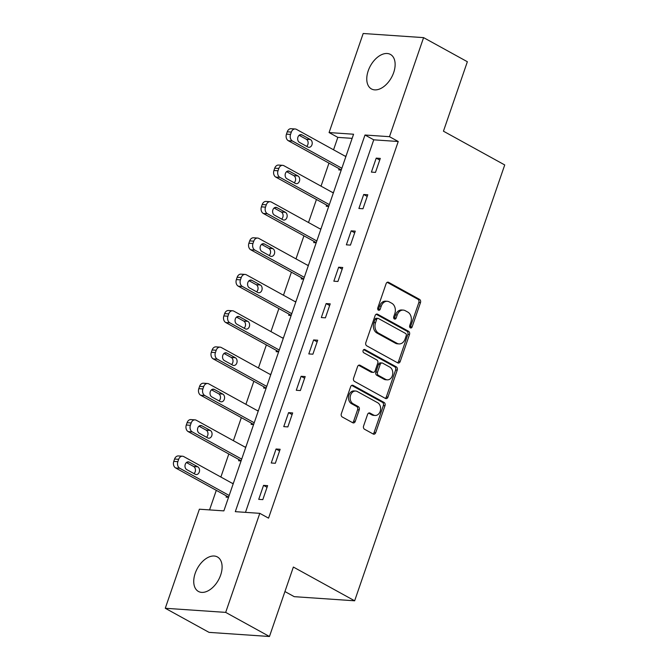 <?xml version="1.0" encoding="UTF-8"?>
<svg xmlns="http://www.w3.org/2000/svg" width="670" height="670" viewBox="0 0 670 670"><rect width="100%" height="100%" fill="white"/><g stroke="black" fill="none" stroke-linecap="round" stroke-linejoin="round"><path stroke-width="1" d="M410.358 327.865A1.734 1.323 93.9 0 0 412.117 326.927L420.484 302.614A2.479 1.884 93.9 0 0 419.554 299.381L388.617 282.346A2.479 1.884 93.9 0 0 388.005 282.162A2.479 1.884 93.9 0 0 386.113 283.686L377.746 307.991A1.734 1.323 93.9 0 0 380.15 309.314L381.23 306.173A7.931 6.038 93.9 0 1 387.277 301.291A7.931 6.038 93.9 0 1 389.253 301.877L391.833 303.301A7.931 6.038 93.9 0 1 394.806 313.652L393.726 316.793A1.734 1.323 93.9 0 0 396.129 318.124L397.218 314.975A7.931 6.038 93.9 0 1 403.256 310.093A7.931 6.038 93.9 0 1 405.233 310.687L407.812 312.103A7.931 6.038 93.9 0 1 410.794 322.454L409.713 325.595A1.734 1.323 93.9 0 0 410.358 327.865M410.007 327.563A1.734 1.323 93.9 0 0 410.484 326.809L418.851 302.505A2.479 1.884 93.9 0 0 417.921 299.272L387.185 282.338M378.039 309.959A1.734 1.323 93.9 0 0 378.517 309.205L379.597 306.064L381.23 306.173M394.019 318.761A1.734 1.323 93.9 0 0 394.504 318.007L395.585 314.866L397.218 314.975M195.188 573.327A19.698 12.035 118.8 0 1 217.423 556.954A19.698 12.035 118.8 0 1 220.656 575.069A19.698 12.035 118.8 0 1 198.421 591.451A19.698 12.035 118.8 0 1 195.188 573.327M368.215 70.819A19.698 12.035 118.8 0 1 390.451 54.438A19.698 12.035 118.8 0 1 393.684 72.561A19.698 12.035 118.8 0 1 371.448 88.943A19.698 12.035 118.8 0 1 368.215 70.819M363.584 426.003A2.479 1.884 93.9 0 0 364.514 429.236L373.198 434.018A2.479 1.884 93.9 0 0 373.818 434.202A2.479 1.884 93.9 0 0 375.703 432.678L384.999 405.685A2.479 1.884 93.9 0 0 384.069 402.444L353.132 385.409A2.479 1.884 93.9 0 0 352.512 385.225A2.479 1.884 93.9 0 0 350.628 386.749L341.332 413.742A2.479 1.884 93.9 0 0 342.261 416.983L352.747 422.753A2.479 1.884 93.9 0 0 353.366 422.938A2.479 1.884 93.9 0 0 355.251 421.413L359.229 409.856A2.479 1.884 93.9 0 0 358.299 406.623L353.098 403.759A6.633 5.05 93.9 0 1 350.318 396.179A6.633 5.05 93.9 0 1 355.661 391.029A6.633 5.05 93.9 0 1 357.311 391.523L377.679 402.737A6.633 5.05 93.9 0 1 380.459 410.316A6.633 5.05 93.9 0 1 375.116 415.475A6.633 5.05 93.9 0 1 373.466 414.981L370.075 413.105A2.479 1.884 93.9 0 0 369.455 412.921A2.479 1.884 93.9 0 0 367.562 414.454L363.584 426.003M423.591 37.629L467.358 61.732L443.448 131.194L504.728 164.946L354.648 600.797L293.368 567.046L269.457 636.5L225.681 612.388L165.272 608.268L199.384 509.208L223.872 510.883L353.567 134.226L329.079 132.56L363.182 33.5L423.591 37.629L389.479 136.68L364.991 135.013L235.304 511.662L259.793 513.337L225.681 612.388M259.793 513.337L268.544 518.153L398.24 141.504L389.479 136.68M397.695 362.872A2.479 1.884 93.9 0 0 398.315 363.056A2.479 1.884 93.9 0 0 400.199 361.524L409.496 334.531A2.479 1.884 93.9 0 0 408.566 331.298L377.629 314.255A2.479 1.884 93.9 0 0 377.009 314.071A2.479 1.884 93.9 0 0 375.125 315.595L365.828 342.596A2.479 1.884 93.9 0 0 366.758 345.829L397.695 362.872M397.243 370.108L387.955 397.101A2.479 1.884 93.9 0 1 386.062 398.625A2.479 1.884 93.9 0 1 385.443 398.441L354.514 381.406A2.479 1.884 93.9 0 1 353.584 378.173L357.562 366.616A2.479 1.884 93.9 0 1 359.447 365.091A2.479 1.884 93.9 0 1 360.066 365.276L372.612 372.185A2.479 1.884 93.9 0 0 373.232 372.369A2.479 1.884 93.9 0 0 375.116 370.845L377.754 363.182A2.479 1.884 93.9 0 0 376.825 359.949L363.76 352.755A1.734 1.323 93.9 0 1 364.865 349.547L396.313 366.875A2.479 1.884 93.9 0 1 397.243 370.108L395.618 369.991L386.322 396.992L387.955 397.101M284.934 591.543L294.239 596.669L354.648 600.797M398.24 141.504L373.743 139.829L245.48 512.357M376.222 158.128L371.406 172.115L375.485 172.391L380.3 158.413L376.222 158.128L379.731 160.063M363.701 194.493L358.885 208.479L362.964 208.755L367.78 194.769L363.701 194.493L367.21 196.427M351.18 230.849L346.365 244.835L350.444 245.111L355.259 231.133L351.18 230.849L354.69 232.783M338.66 267.213L333.844 281.199L337.923 281.475L342.739 267.489L338.66 267.213L342.169 269.147M326.139 303.569L321.324 317.555L325.402 317.831L330.218 303.853L326.139 303.569L329.648 305.503M313.619 339.933L308.803 353.919L312.89 354.196L317.706 340.209L313.619 339.933L317.128 341.868M301.098 376.289L296.282 390.275L300.369 390.551L305.185 376.565L301.098 376.289L304.616 378.223M288.577 412.653L283.762 426.631L287.849 426.916L292.664 412.929L288.577 412.653L292.095 414.588M276.065 449.009L271.25 462.995L275.328 463.272L280.144 449.285L276.065 449.009L279.574 450.944M263.545 485.373L258.729 499.351L262.808 499.636L267.623 485.649L263.545 485.373L267.054 487.308M352.144 138.355L337.831 137.375L333.551 149.804M328.97 163.112L321.031 186.16M316.449 199.467L308.51 222.524M303.929 235.832L295.989 258.88M291.408 272.188L283.477 295.244M278.887 308.552L270.956 331.6M266.367 344.908L258.436 367.964M253.855 381.272L245.915 404.32M241.334 417.628L233.395 440.684M228.813 453.992L220.874 477.04M216.293 490.348L209.559 509.904M339.154 168.723L338.752 169.887L341.231 170.054M344.774 155.984L346.047 156.068M326.633 205.079L326.231 206.243L328.71 206.419M332.253 192.34L333.526 192.432M314.113 241.443L313.711 242.607L316.19 242.774M319.732 228.704L321.005 228.788M301.592 277.799L301.19 278.963L303.669 279.13M307.212 265.06L308.485 265.153M289.072 314.163L288.67 315.327L291.149 315.495M294.7 301.425L295.964 301.508M276.551 350.519L276.149 351.683L278.628 351.851M282.179 337.781L283.444 337.873M264.039 386.883L263.637 388.047L266.107 388.215M269.658 374.145L270.923 374.228M251.518 423.239L251.116 424.403L253.595 424.571M257.138 410.501L258.402 410.593M238.997 459.595L238.595 460.767L241.074 460.935M244.617 446.865L245.89 446.949M226.477 495.959L226.075 497.123L228.554 497.291M232.096 483.221L233.369 483.305M269.457 636.5L209.048 632.371L165.272 608.268M337.831 137.375L329.079 132.56M373.743 139.829L364.991 135.013M403.256 310.093L401.623 309.984A7.931 6.038 93.9 0 0 395.585 314.866M387.277 301.291L385.644 301.173A7.931 6.038 93.9 0 0 379.597 306.064M397.503 362.763A2.479 1.884 93.9 0 0 398.566 361.415L407.863 334.422A2.479 1.884 93.9 0 0 406.933 331.189L376.197 314.255M406.221 335.72A1.734 1.323 93.9 0 0 405.576 333.459L378.416 318.501A1.734 1.323 93.9 0 0 376.666 319.439L375.518 322.756A7.931 6.038 93.9 0 0 378.5 333.107L397.059 343.333A7.931 6.038 93.9 0 0 399.044 343.919A7.931 6.038 93.9 0 0 405.082 339.037L406.221 335.72M377.989 318.376L376.356 318.258A1.734 1.323 93.9 0 0 375.033 319.33L376.666 319.439M399.044 343.919L397.411 343.81A7.931 6.038 93.9 0 1 395.426 343.216L376.867 332.998A7.931 6.038 93.9 0 1 373.894 322.647L375.033 319.33M385.25 398.332A2.479 1.884 93.9 0 0 386.322 396.992M358.626 365.276L370.979 372.076A2.479 1.884 93.9 0 0 371.599 372.26L373.232 372.369M363.668 349.673L394.68 366.758L396.313 366.875M385.627 379.354A6.633 5.05 93.9 0 0 387.285 379.848A6.633 5.05 93.9 0 0 392.62 374.697A6.633 5.05 93.9 0 0 389.84 367.118L382.671 363.165A2.479 1.884 93.9 0 0 382.051 362.981A2.479 1.884 93.9 0 0 380.158 364.505L377.52 372.168A2.479 1.884 93.9 0 0 378.45 375.401L385.627 379.354L383.994 379.245A6.633 5.05 93.9 0 0 385.652 379.739L387.285 379.848M382.051 362.981L380.418 362.872A2.479 1.884 93.9 0 0 378.525 364.396L380.158 364.505M383.994 379.245L376.816 375.292A2.479 1.884 93.9 0 1 375.887 372.059L378.525 364.396M395.618 369.991A2.479 1.884 93.9 0 0 394.68 366.758M375.116 415.475L373.483 415.358A6.633 5.05 93.9 0 1 371.833 414.864L368.634 413.105M355.661 391.029L354.028 390.92A6.633 5.05 93.9 0 0 348.685 396.071A6.633 5.05 93.9 0 0 351.465 403.65L353.098 403.759M352.546 422.644A2.479 1.884 93.9 0 0 353.618 421.304L357.596 409.747A2.479 1.884 93.9 0 0 356.666 406.514L351.465 403.65M372.997 433.909A2.479 1.884 93.9 0 0 374.069 432.569L383.366 405.568A2.479 1.884 93.9 0 0 382.436 402.335L351.691 385.401M341.851 168.237L292.422 141.01A5.05 3.844 93.9 0 1 290.529 134.419L291.333 132.09A5.05 3.844 93.9 0 1 295.177 128.983A5.05 3.844 93.9 0 1 296.442 129.36L345.871 156.587M341.281 169.895L288.343 140.733A5.05 3.844 -86.1 0 1 286.45 134.142L287.246 131.814A5.05 3.844 -86.1 0 1 291.098 128.707L295.177 128.983M306.667 146.362A4.037 3.074 93.9 0 0 308.133 142.609A4.037 3.074 93.9 0 0 306.341 139.276L299.122 135.298M299.448 142.383L307.857 147.015A4.037 3.074 93.9 0 0 308.862 147.316A4.037 3.074 93.9 0 0 312.12 144.176A4.037 3.074 93.9 0 0 310.419 139.561L302.019 134.93A4.037 3.074 93.9 0 0 301.006 134.628A4.037 3.074 93.9 0 0 297.756 137.769A4.037 3.074 93.9 0 0 299.448 142.383M329.339 204.601L279.909 177.374A5.05 3.844 93.9 0 1 278.008 170.783L278.812 168.455A5.05 3.844 93.9 0 1 282.656 165.339A5.05 3.844 93.9 0 1 283.921 165.716L333.35 192.943M328.761 206.251L275.822 177.098A5.05 3.844 -86.1 0 1 273.93 170.507L274.734 168.17A5.05 3.844 -86.1 0 1 278.578 165.063L282.656 165.339M294.155 182.726A4.037 3.074 93.9 0 0 295.612 178.974A4.037 3.074 93.9 0 0 293.82 175.641L286.601 171.662M286.928 178.748L295.336 183.379A4.037 3.074 93.9 0 0 296.341 183.68A4.037 3.074 93.9 0 0 299.599 180.54A4.037 3.074 93.9 0 0 297.899 175.917L289.499 171.286A4.037 3.074 93.9 0 0 288.494 170.984A4.037 3.074 93.9 0 0 285.236 174.125A4.037 3.074 93.9 0 0 286.928 178.748M316.818 240.957L267.389 213.73A5.05 3.844 93.9 0 1 265.488 207.139L266.291 204.811A5.05 3.844 93.9 0 1 270.136 201.704A5.05 3.844 93.9 0 1 271.4 202.08L320.829 229.308M316.248 242.615L263.302 213.454A5.05 3.844 -86.1 0 1 261.409 206.863L262.213 204.534A5.05 3.844 -86.1 0 1 266.057 201.427L270.136 201.704M281.635 219.082A4.037 3.074 93.9 0 0 283.092 215.33A4.037 3.074 93.9 0 0 281.3 211.996L274.08 208.018M274.407 215.103L282.815 219.735A4.037 3.074 93.9 0 0 283.82 220.036A4.037 3.074 93.9 0 0 287.078 216.896A4.037 3.074 93.9 0 0 285.387 212.281L276.978 207.65A4.037 3.074 93.9 0 0 275.973 207.348A4.037 3.074 93.9 0 0 272.715 210.489A4.037 3.074 93.9 0 0 274.407 215.103M304.297 277.321L254.868 250.094A5.05 3.844 93.9 0 1 252.967 243.503L253.771 241.175A5.05 3.844 93.9 0 1 257.615 238.059A5.05 3.844 93.9 0 1 258.88 238.436L308.309 265.663M303.728 278.971L250.781 249.809A5.05 3.844 -86.1 0 1 248.888 243.227L249.692 240.89A5.05 3.844 -86.1 0 1 253.536 237.783L257.615 238.059M269.114 255.446A4.037 3.074 93.9 0 0 270.571 251.694A4.037 3.074 93.9 0 0 268.779 248.361L261.56 244.383M261.895 251.468L270.295 256.099A4.037 3.074 93.9 0 0 271.3 256.401A4.037 3.074 93.9 0 0 274.558 253.252A4.037 3.074 93.9 0 0 272.866 248.637L264.457 244.006A4.037 3.074 93.9 0 0 263.452 243.704A4.037 3.074 93.9 0 0 260.195 246.845A4.037 3.074 93.9 0 0 261.895 251.468M291.777 313.677L242.347 286.45A5.05 3.844 93.9 0 1 240.446 279.859L241.25 277.531A5.05 3.844 93.9 0 1 245.094 274.424A5.05 3.844 93.9 0 1 246.359 274.8L295.788 302.028M291.207 315.335L238.269 286.174A5.05 3.844 -86.1 0 1 236.368 279.583L237.172 277.254A5.05 3.844 -86.1 0 1 241.016 274.147L245.094 274.424M256.593 291.802A4.037 3.074 93.9 0 0 258.05 288.05A4.037 3.074 93.9 0 0 256.258 284.716L249.039 280.738M249.374 287.824L257.774 292.455A4.037 3.074 93.9 0 0 258.788 292.757A4.037 3.074 93.9 0 0 262.037 289.616A4.037 3.074 93.9 0 0 260.345 284.993L251.937 280.37A4.037 3.074 93.9 0 0 250.932 280.068A4.037 3.074 93.9 0 0 247.674 283.209A4.037 3.074 93.9 0 0 249.374 287.824M279.256 350.041L229.827 322.814A5.05 3.844 93.9 0 1 227.934 316.223L228.73 313.895A5.05 3.844 93.9 0 1 232.582 310.779A5.05 3.844 93.9 0 1 233.838 311.156L283.268 338.384M278.687 351.691L225.748 322.53A5.05 3.844 -86.1 0 1 223.847 315.947L224.651 313.61A5.05 3.844 -86.1 0 1 228.495 310.503L232.582 310.779M244.073 328.166A4.037 3.074 93.9 0 0 245.538 324.414A4.037 3.074 93.9 0 0 243.746 321.081L236.518 317.103M236.853 324.188L245.253 328.811A4.037 3.074 93.9 0 0 246.267 329.112A4.037 3.074 93.9 0 0 249.516 325.972A4.037 3.074 93.9 0 0 247.825 321.357L239.416 316.726A4.037 3.074 93.9 0 0 238.411 316.424A4.037 3.074 93.9 0 0 235.162 319.565A4.037 3.074 93.9 0 0 236.853 324.188M266.735 386.397L217.306 359.17A5.05 3.844 93.9 0 1 215.413 352.579L216.209 350.251A5.05 3.844 93.9 0 1 220.061 347.144A5.05 3.844 93.9 0 1 221.318 347.521L270.747 374.748M266.166 388.056L213.227 358.894A5.05 3.844 -86.1 0 1 211.326 352.303L212.13 349.974A5.05 3.844 -86.1 0 1 215.975 346.859L220.061 347.144M231.552 364.522A4.037 3.074 93.9 0 0 233.018 360.77A4.037 3.074 93.9 0 0 231.225 357.437L224.006 353.459M224.333 360.544L232.733 365.175A4.037 3.074 93.9 0 0 233.746 365.477A4.037 3.074 93.9 0 0 236.996 362.336A4.037 3.074 93.9 0 0 235.304 357.713L226.904 353.09A4.037 3.074 93.9 0 0 225.891 352.788A4.037 3.074 93.9 0 0 222.641 355.929A4.037 3.074 93.9 0 0 224.333 360.544M254.215 422.762L204.786 395.534A5.05 3.844 93.9 0 1 202.893 388.943L203.697 386.607A5.05 3.844 93.9 0 1 207.541 383.5A5.05 3.844 93.9 0 1 208.797 383.877L258.226 411.104M253.645 424.411L200.707 395.25A5.05 3.844 -86.1 0 1 198.806 388.659L199.61 386.33A5.05 3.844 -86.1 0 1 203.454 383.223L207.541 383.5M219.031 400.886A4.037 3.074 93.9 0 0 220.497 397.134A4.037 3.074 93.9 0 0 218.705 393.801L211.486 389.823M211.812 396.908L220.212 401.531A4.037 3.074 93.9 0 0 221.226 401.833A4.037 3.074 93.9 0 0 224.475 398.692A4.037 3.074 93.9 0 0 222.783 394.077L214.383 389.446A4.037 3.074 93.9 0 0 213.37 389.144A4.037 3.074 93.9 0 0 210.12 392.285A4.037 3.074 93.9 0 0 211.812 396.908M241.694 459.118L192.265 431.89A5.05 3.844 93.9 0 1 190.372 425.299L191.176 422.971A5.05 3.844 93.9 0 1 195.02 419.864A5.05 3.844 93.9 0 1 196.277 420.241L245.706 447.459M241.125 460.776L188.186 431.614A5.05 3.844 -86.1 0 1 186.293 425.023L187.089 422.695A5.05 3.844 -86.1 0 1 190.942 419.579L195.02 419.864M206.511 437.242A4.037 3.074 93.9 0 0 207.976 433.49A4.037 3.074 93.9 0 0 206.184 430.157L198.965 426.179M199.292 433.264L207.7 437.895A4.037 3.074 93.9 0 0 208.705 438.197A4.037 3.074 93.9 0 0 211.963 435.056A4.037 3.074 93.9 0 0 210.263 430.433L201.863 425.81A4.037 3.074 93.9 0 0 200.849 425.509A4.037 3.074 93.9 0 0 197.6 428.649A4.037 3.074 93.9 0 0 199.292 433.264M229.173 495.473L179.744 468.255A5.05 3.844 93.9 0 1 177.852 461.663L178.655 459.327A5.05 3.844 93.9 0 1 182.5 456.22A5.05 3.844 93.9 0 1 183.764 456.597L233.194 483.824M228.604 497.132L175.666 467.97A5.05 3.844 -86.1 0 1 173.773 461.379L174.569 459.05A5.05 3.844 -86.1 0 1 178.421 455.943L182.5 456.22M193.99 473.606A4.037 3.074 93.9 0 0 195.456 469.854A4.037 3.074 93.9 0 0 193.663 466.521L186.444 462.543M186.771 469.628L195.179 474.251A4.037 3.074 93.9 0 0 196.184 474.553A4.037 3.074 93.9 0 0 199.442 471.412A4.037 3.074 93.9 0 0 197.742 466.797L189.342 462.166A4.037 3.074 93.9 0 0 188.329 461.865A4.037 3.074 93.9 0 0 185.079 465.005A4.037 3.074 93.9 0 0 186.771 469.628M410.484 326.809L412.117 326.927M378.517 309.205L380.15 309.314M394.504 318.007L396.129 318.124M387.361 282.254L388.617 282.346M417.921 299.272L419.554 299.381M418.851 302.505L420.484 302.614M376.373 314.171L377.629 314.255M406.933 331.189L408.566 331.298M407.863 334.422L409.496 334.531M398.566 361.415L400.199 361.524M373.894 322.647L375.518 322.756M376.867 332.998L378.5 333.107M395.426 343.216L397.059 343.333M358.81 365.192L360.066 365.276M370.979 372.076L372.612 372.185M363.986 349.489L364.865 349.547M375.887 372.059L377.52 372.168M376.816 375.292L378.45 375.401M368.81 413.022L370.075 413.105M371.833 414.864L373.466 414.981M356.666 406.514L358.299 406.623M357.596 409.747L359.229 409.856M353.618 421.304L355.251 421.413M351.876 385.325L353.132 385.409M382.436 402.335L384.069 402.444M383.366 405.568L384.999 405.685M374.069 432.569L375.703 432.678M292.422 141.01L288.343 140.733M291.333 132.09L287.246 131.814M290.529 134.419L286.45 134.142M299.967 134.787L302.019 134.93M306.341 139.276L310.419 139.561M279.909 177.374L275.822 177.098M278.812 168.455L274.734 168.17M278.008 170.783L273.93 170.507M287.447 171.152L289.499 171.286M293.82 175.641L297.899 175.917M267.389 213.73L263.302 213.454M266.291 204.811L262.213 204.534M265.488 207.139L261.409 206.863M274.926 207.507L276.978 207.65M281.3 211.996L285.387 212.281M254.868 250.094L250.781 249.809M253.771 241.175L249.692 240.89M252.967 243.503L248.888 243.227M262.414 243.872L264.457 244.006M268.779 248.361L272.866 248.637M242.347 286.45L238.269 286.174M241.25 277.531L237.172 277.254M240.446 279.859L236.368 279.583M249.893 280.228L251.937 280.37M256.258 284.716L260.345 284.993M229.827 322.814L225.748 322.53M228.73 313.895L224.651 313.61M227.934 316.223L223.847 315.947M237.373 316.592L239.416 316.726M243.746 321.081L247.825 321.357M217.306 359.17L213.227 358.894M216.209 350.251L212.13 349.974M215.413 352.579L211.326 352.303M224.852 352.948L226.904 353.09M231.225 357.437L235.304 357.713M204.786 395.534L200.707 395.25M203.697 386.607L199.61 386.33M202.893 388.943L198.806 388.659M212.331 389.303L214.383 389.446M218.705 393.801L222.783 394.077M192.265 431.89L188.186 431.614M191.176 422.971L187.089 422.695M190.372 425.299L186.293 425.023M199.811 425.668L201.863 425.81M206.184 430.157L210.263 430.433M179.744 468.255L175.666 467.97M178.655 459.327L174.569 459.05M177.852 461.663L173.773 461.379M187.29 462.024L189.342 462.166M193.663 466.521L197.742 466.797"/></g></svg>
